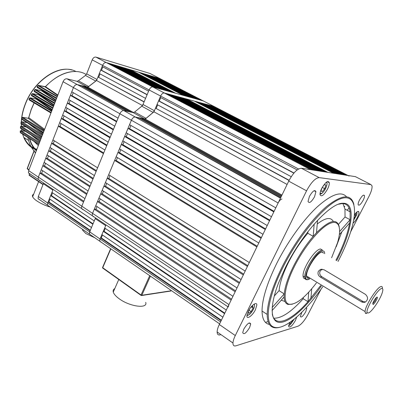 <?xml version="1.0" encoding="UTF-8"?>
<svg xmlns="http://www.w3.org/2000/svg" width="403" height="403" viewBox="0 0 403 403"><rect width="100%" height="100%" fill="white"/><g stroke="black" fill="none" stroke-linecap="round" stroke-linejoin="round"><path stroke-width="0.6" d="M281.989 199.027C280.735 199.203 279.455 200.523 278.146 202.981L131.388 120.24C132.471 118.019 133.771 116.946 135.287 117.016C133.771 116.946 132.471 118.019 131.388 120.24L119.872 113.747C120.94 111.545 122.24 110.487 123.771 110.573C122.24 110.487 120.94 111.545 119.872 113.747L73.432 87.562C74.434 85.441 75.729 84.454 77.316 84.605C75.729 84.454 74.434 85.441 73.432 87.562L38.366 177.113L38.149 179.375L40.038 180.64M42.647 170.681L41.645 173.24L39.937 173.104L83.507 202.039L81.804 206.17L119.872 113.747L118.059 118.15L71.764 91.824L73.432 87.562L63.059 81.713L28.648 170.61L81.804 206.17L81.492 208.467L82.872 209.651L81.492 208.467L81.804 206.17L92.559 213.363L92.222 215.67L93.964 216.839M48.864 206.22L47.483 205.132L47.705 203.001L47.483 205.132L49.07 206.225M349.079 176.035L150.047 73.487L95.884 57.095L106.291 62.551C104.81 62.349 103.581 63.286 102.589 65.367L96.972 79.456L95.753 81.053L88.67 86.509L87.164 87.003L76.877 81.28L78.383 80.802L88.67 86.509M157.487 78.202L157.628 77.865L159.86 78.535L106.291 62.551L152.802 86.947C151.387 86.801 150.153 87.804 149.1 89.965L143.005 104.513L154.404 110.719L153.145 112.412L146.047 118.346L144.576 118.93L133.181 112.593L134.657 112.029L146.047 118.346M63.059 81.713C64.042 79.608 65.336 78.64 66.938 78.802L77.316 84.605L87.164 87.003M53.035 189.365L52.838 190.12L43.338 183.738L43.529 182.982M39.494 199.757L38.094 198.654L38.295 196.528L47.705 203.001L52.838 190.12M212.013 106.271L212.164 105.924L214.235 106.483L164.323 92.987C162.923 92.856 161.689 93.879 160.621 96.055L149.1 89.965L148.596 91.169L102.125 66.535L102.589 65.367L92.186 59.866L86.675 73.85L96.972 79.456M92.186 59.866C93.164 57.8 94.393 56.878 95.884 57.095M150.047 73.487L150.41 73.673M38.295 196.528L43.338 183.738M29.953 174.116L28.452 172.862L28.648 170.61M66.938 78.802L76.877 81.28M95.753 81.053L85.466 75.426L78.383 80.802M85.466 75.426L86.675 73.85M126.91 111.248L129.237 111.747L83.038 86L80.6 85.406L126.91 111.248M144.576 118.93L135.287 117.016L77.316 84.605L123.771 110.573L133.181 112.593M142.551 105.601L144.073 101.964L97.959 76.983L144.148 101.783M142.415 105.526L96.554 80.509L97.959 76.983M100.73 70.026L147.085 94.776L145.579 98.372L99.345 73.512L100.73 70.026L101.506 70.243L102.836 66.908M48.123 201.943L90.126 230.773L89.36 234.022L89.673 231.861L47.705 203.001L48.123 201.943L48.934 201.968L90.307 230.345M50.657 195.586L92.866 224.234L91.496 227.509L49.393 198.77L50.657 195.586L51.468 195.621L52.581 192.836M70.379 95.365L116.553 121.812L114.749 126.189L68.717 99.606L70.379 95.365L72.046 95.738L73.25 92.67M67.336 103.128L113.248 129.831L111.455 134.184L65.689 107.344L67.336 103.128L69.009 103.475L70.193 100.458M64.314 110.845L109.964 137.801L108.18 142.133L62.672 115.041L64.314 110.845L65.991 111.168L67.155 108.206M61.311 118.522L106.699 145.73L104.926 150.032L59.674 122.693L61.311 118.522L62.989 118.82L64.132 115.908M58.319 126.159L103.455 153.608L97.597 167.824L52.929 139.932L58.319 126.159L60.007 126.431L61.13 123.57M51.584 143.352L96.146 171.356L94.403 175.582L49.982 147.448L51.584 143.352L53.282 143.574L54.36 140.828M48.652 150.853L92.957 179.093L91.229 183.294L47.055 154.923L48.652 150.853L50.35 151.054L51.408 148.349M45.73 158.308L89.788 186.785L88.071 190.962L44.144 162.364L45.73 158.308L47.433 158.49L48.471 155.835M42.824 165.729L86.64 194.432L84.927 198.588L41.247 169.759L42.824 165.729L44.532 165.885L45.554 163.28M83.265 209.656L82.872 209.651M53.12 189.42L51.932 192.397L94.242 220.95L95.526 217.887M90.65 235.05L89.36 234.022L90.846 235.045M297.147 169.915L160.102 97.269L160.621 96.055C161.689 93.879 162.923 92.856 164.323 92.987L152.802 86.947C151.387 86.801 150.153 87.804 149.1 89.965L102.589 65.367C103.581 63.286 104.81 62.349 106.291 62.551L109.027 63.367L155.407 87.668L152.802 86.947L203.49 100.962L201.384 100.377L157.628 77.865M153.483 76.63L155.749 77.305L199.616 99.889L197.475 99.299L153.483 76.63L153.336 76.973M149.261 75.371L151.573 76.061L195.677 98.8L193.495 98.196L149.261 75.371L149.115 75.719M144.964 74.092L147.317 74.792L191.662 97.692L189.44 97.078L144.964 74.092L144.818 74.444M140.597 72.787L142.989 73.497L187.571 96.559L185.309 95.934L140.597 72.787L140.446 73.15M130.365 69.734L138.582 72.182L183.41 95.41L175.632 93.259L130.365 69.734L130.204 70.117M125.726 68.349L128.265 69.109L173.648 92.71L171.245 92.045L125.726 68.349L125.565 68.742M121.001 66.938L123.59 67.714L169.22 91.486L166.766 90.806L121.001 66.938L120.84 67.341M116.19 65.503L118.825 66.293L164.706 90.237L162.202 89.547L116.19 65.503L116.024 65.916M111.288 64.042L113.973 64.843L160.102 88.967L157.553 88.262L111.288 64.042L111.117 64.465M153.145 112.412L141.755 106.185L134.657 112.029L141.755 106.185L143.005 104.513M85.209 87.209L85.456 86.585L131.549 112.241L133.872 112.739M80.353 86.041L80.6 85.406M85.456 86.585L87.889 87.179L133.61 112.593M96.554 80.509L87.889 87.179M100.05 73.89L98.73 77.19M50.037 199.208L48.934 201.968M39.63 180.615L38.149 179.375L38.366 177.113L39.937 173.104M86.962 193.647L44.532 165.885M106.946 145.135L62.989 118.82M110.195 137.242L65.991 111.168M113.465 129.303L69.009 103.475M83.844 201.223L41.645 173.24M103.712 152.984L60.007 126.431M96.433 170.66L53.282 143.574M93.259 178.368L50.35 151.054M90.101 186.03L47.433 158.49M116.754 121.318L72.046 95.738M51.468 195.621L93.043 223.816M101.506 70.243L147.155 94.609M145.705 302.346C148.092 309.096 129.605 306.708 118.971 298.598C115.787 296.24 113.883 294.064 113.268 292.074C112.84 290.487 113.349 289.329 114.79 288.588M82.469 229.267L82.585 230.209L85.884 233.569L94.816 237.785M50.949 113.001L29.258 99.984L28.94 99.168L51.146 112.482M52.758 108.321L31.636 95.763L31.338 94.901L52.979 107.752M34.023 90.72L54.848 102.931M37.036 86.605L56.747 98.02M50.456 207.182C45.126 205.54 40.552 203.429 36.733 200.855C34.582 199.349 33.222 197.999 32.653 196.795C32.129 195.611 32.462 194.765 33.651 194.256M28.568 117.998L28.86 117.741L44.632 129.323M37.016 128.804L43.081 133.328M38.073 134.481L41.6 137.156M39.418 140.179L40.194 140.783M45.212 86.826L45.62 86.746L57.896 95.058M56.455 98.78L54.788 97.647M41.826 90.756L42.239 90.645L55.977 100.004M54.571 103.642L52.843 102.458M38.854 94.781L39.262 94.64L54.108 104.84M52.733 108.392L51.277 107.384M52.052 110.155L36.033 99.002L36.648 98.715L52.279 109.561M50.939 113.026L50.027 112.392M39.832 141.725L30.754 134.698M42.748 134.189L28.059 123.222M41.247 138.058L29.197 128.905M44.315 130.139L28.089 118.245M53.901 105.374L38.633 94.851L32.668 93.607M55.79 100.488L41.564 90.806M57.73 95.481L44.985 86.862M35.519 152.863L34.033 151.281L27.354 168.565L29.011 169.673M57.226 96.78L37.837 85.587M55.317 101.712L34.744 89.683M53.443 106.553L31.983 93.844L31.338 94.901M36.25 98.881L35.917 98.982M51.604 111.309L29.515 98.095L30.054 97.783L36.033 99.002L36.451 98.569M28.94 99.168L29.52 98.085M28.129 118.23L28.663 117.721L31.152 109.561L34.109 102.841M21.717 118.784L43.408 132.481M43.811 131.433L21.958 117.681M20.891 123.232L41.821 136.587M21.057 122.129L21.812 121.766L21.152 122.376L21.057 122.129L20.996 123.756L21.152 122.376L42.209 135.574M20.382 127.701L40.29 140.536M40.668 139.564L20.477 126.582M20.2 132.189L38.824 144.314M39.187 143.387L20.226 131.056M27.903 137.504C28.945 142.904 30.96 147.317 33.953 150.747L33.983 151.206M34.195 102.891L31.222 109.621L28.744 117.681L28.109 118.23M28.86 117.741L28.155 118.26L22.704 117.344L22.084 117.812L21.918 119.399M39.232 94.443L38.633 94.851L39.141 94.388M39.262 94.64L38.683 94.881L32.688 93.622L53.649 106.024M42.295 90.363L41.64 90.806M42.239 90.645L41.69 90.836L35.444 89.471L55.503 101.234M86.287 74.58C75.94 67.825 58.692 72.419 45.494 86.69L45.065 86.862M45.62 86.746L38.527 85.401L57.392 96.357M278.146 202.981L275.788 207.842L129.539 124.678L131.388 120.24L92.559 213.363L228.944 304.603L228.259 306.985M100.967 242.173L99.707 241.16L100.04 238.989L99.707 241.16L101.163 242.163M298.532 168.983L160.621 96.055L154.404 110.719M105.924 224.869L105.697 225.645L95.224 218.607L95.446 217.837M95.224 218.607L89.673 231.861L100.04 238.989L105.697 225.645M314.541 196.77L315.922 191.677C314.808 189.4 312.647 190.977 309.428 196.397L308.053 201.409C309.161 203.737 311.323 202.19 314.541 196.77M249.628 327.518L250.706 324.012C249.648 321.69 247.336 323.402 243.78 329.155L242.712 332.601C243.775 334.953 246.077 333.261 249.628 327.518M301.882 312.214L300.346 316.496C301.207 317.881 302.991 316.33 305.696 311.841L306.799 308.34L306.24 307.665M363.148 200.306C364.186 198.226 364.639 196.664 364.503 195.616C363.632 194.332 361.954 195.803 359.481 200.039C358.458 202.094 358.005 203.646 358.136 204.689C359.008 205.993 360.68 204.533 363.148 200.306M289.777 322.471L288.603 326.354C289.692 328.183 291.953 326.249 295.399 320.556L296.679 317.09M255.447 309.675L256.817 305.152C257.043 301.106 251.104 305.363 248.263 311.373L246.913 315.801C246.666 319.967 252.641 315.614 255.447 309.675M327.579 189.017C328.863 186.377 329.437 184.272 329.291 182.7C327.971 180.186 325.448 182.096 321.715 188.428C320.461 191.017 319.891 193.092 320.017 194.644C321.327 197.223 323.851 195.349 327.579 189.017M353.038 223.166C354.494 222.033 355.92 220.159 357.315 217.539C358.529 215.126 359.063 213.308 358.917 212.084C358.353 210.638 356.856 211.545 354.428 214.794M349.089 208.039L347.114 210.225M338.026 261.476L338.585 260.409C344.434 249.079 348.797 238.45 351.668 228.526C358.146 206.024 353.597 192.362 338.117 199.823C322.758 207.071 297.978 237.04 282.619 268.055C266.998 299.147 264.247 324.037 273.778 327.065C283.727 331.18 304.995 312.647 322.722 286.785M279.682 327.296C277.047 328.027 274.775 328.022 272.866 327.281C269.133 325.795 267.239 321.513 267.184 314.426C267.37 302.819 272.211 287.253 281.707 267.728C293.802 243.382 311.987 218.769 326.742 206.376C342.066 194.382 351.119 193.732 353.899 204.437M335.941 260.262C343.109 246.293 347.678 233.876 349.643 223.015L350.101 219.746L350.111 211.842C349.31 206.276 346.615 203.515 342.031 203.57L338.565 204.22M321.347 285.949C306.975 306.481 290.548 321.68 280.599 322.405C270.675 323.156 268.987 307.63 278.584 282.881L285.344 267.683C301.938 233.73 330.571 202.598 342.933 203.268C356.761 202.502 352.242 231.01 336.631 260.665M331.614 257.744L337.457 242.933C342.076 227.786 339.079 218.95 329.256 223.741C319.498 228.41 304.094 247.089 294.422 266.443C284.362 286.276 282.417 302.603 288.936 304.194C295.706 305.071 304.859 297.983 316.395 282.941M339.195 226.612C336.908 218.129 329.342 220.164 316.496 232.717L313.191 236.354L307.811 233.266C300.391 241.876 293.858 251.754 288.226 262.902C282.78 273.99 279.732 283.238 279.072 290.659L284.221 293.913C284.946 286.503 288.054 277.244 293.545 266.126C299.222 254.943 305.771 245.019 313.191 236.354L314.169 224.078M272.166 307.479L284.221 293.913L284.12 296.971C284.296 301.162 285.601 303.645 288.029 304.421L292.321 304.225M346.494 196.75C341.21 190.8 331.316 194.306 316.818 207.263C302.91 220.315 287.062 242.535 276.251 264.388C266.841 283.853 262.106 299.409 262.036 311.04C262.207 319.08 264.68 323.544 269.446 324.44M273.768 318.179C281.37 318.541 291.188 312.063 303.222 298.734L307.978 301.706L308.733 292.2M272.282 314.093C274.841 328.037 291.092 320.99 307.978 301.706L320.662 285.536M336.152 246.903L341.825 231.841M338.47 224.325L345.044 216.98L344.968 209.061L342.923 203.575M345.044 216.98L350.101 219.746L339.643 231.518M333.296 221.454C330.787 216.839 325.433 217.685 317.237 224.003M281.264 300.195L284.992 301.494M316.496 232.717L317.549 220.345M272.045 310.597L284.12 296.971M339.356 234.622L349.643 223.015M303.308 297.545L303.222 298.734M350.686 231.785L368.972 196.382C371.324 191.697 372.337 188.181 372.014 185.833L370.921 184.589L319.171 177.622C315.307 178 311.106 182.398 306.562 190.821L235.292 335.548C233.841 338.535 233.065 341.024 232.969 343.008C232.944 345.447 233.952 346.373 235.982 345.794L297.993 326.203C301.177 324.677 304.502 320.773 307.973 314.491L321.035 289.193M306.562 190.821L288.714 181.143L219.308 324.506L235.292 335.548M370.921 184.589L355.441 176.655L301.384 168.247L319.171 177.622M355.441 176.655L356.151 177.023M220.325 334.863C218.24 335.377 217.172 334.409 217.121 331.951C217.162 329.956 217.892 327.473 219.308 324.506M288.714 181.143C293.162 172.816 297.384 168.519 301.384 168.247M311.726 288.815L310.92 298.285M279.072 290.659L274.236 296.059M307.811 233.266L307.922 231.675M381.641 288.498C377.304 289.082 364.403 311.242 367.42 312.889L368.433 312.975C371.601 312.129 379.908 300.028 382.15 293.046C383.223 289.752 383.052 288.236 381.641 288.498M366.544 313.438L365.425 313.343L365.063 311.559C365.249 305.605 377.153 286.976 381.047 286.528C382.014 286.301 382.457 286.891 382.371 288.301L382.351 288.523M373.012 304.492C374.377 304.205 378.2 297.595 377.273 297.112L377.007 297.087C375.52 298.094 374.135 300.089 372.851 303.066L373.012 304.492M372.73 303.449C374.387 302.084 375.581 300.185 376.316 297.752L376.311 297.56M322.158 269.169L320.158 271.002C319.247 273.32 319.796 275.229 321.811 276.725L362.856 301.389L365.481 302.003L364.377 302.401L362.901 302.381L361.451 301.812L320.239 277.007C318.143 275.516 317.519 273.612 318.37 271.295L320.375 269.471L323.982 269.723L365.43 294.366C368.216 297.036 368.226 299.585 365.466 302.008M322.521 250.172L320.602 249.004C315.257 248.787 302.205 268.942 303.076 276.085C303.192 277.838 303.872 278.7 305.121 278.68M323.659 253.109L321.987 252.142C317.297 252.011 305.817 269.763 306.562 276.03C306.673 277.717 307.378 278.458 308.683 278.251L309.675 277.919M307.267 277.949L308.446 277.173M322.783 252.6L322.803 252.228M250.49 307.751L252.736 306.099L253.139 307.957L251.134 311.584L248.706 313.383L248.283 311.544L250.021 308.406M251.593 306.94L253.139 307.957M249.034 310.194L251.134 311.584M354.569 214.592L355.789 213.736L355.713 215.716L353.92 218.894M354.408 215.006L355.713 215.716M281.284 196.493L140.687 118.129L138.39 117.656L280.936 197.208M280.468 198.175L135.287 117.016L280.589 197.933M289.042 180.479L155.493 108.145L289.142 180.282M287.107 184.458L153.941 111.812L155.493 108.145M291.223 176.695L157.024 104.528L158.56 100.906L159.286 101.088L160.757 97.617M293.852 173.139L158.56 100.906M220.577 321.881L100.04 238.989L100.503 237.896L101.274 237.871L221.373 320.244M221.146 320.707L100.503 237.896M222.859 317.171L101.899 234.606L103.294 231.312L104.065 231.292L105.289 228.405M224.577 313.625L103.294 231.312M344.464 206.794L344.782 206.17M348.696 175.607L347.129 175.365L212.164 105.924M208.316 104.886L210.426 105.455L345.814 175.159L344.222 174.912L208.316 104.886L208.16 105.238M204.402 103.828L206.548 104.407L342.877 174.701L341.25 174.449L204.402 103.828L204.24 104.186M200.412 102.745L202.598 103.339L339.88 174.237L338.223 173.98L200.412 102.745L200.246 103.118M196.347 101.647L198.573 102.251L336.822 173.758L335.125 173.497L196.347 101.647L196.18 102.024M186.816 99.073L194.473 101.143L333.699 173.275L327.846 172.363L186.816 99.073L186.644 99.47M182.494 97.904L184.861 98.544L326.349 172.131L324.531 171.849L182.494 97.904L182.317 98.312M178.081 96.71L180.499 97.365L322.999 171.607L321.141 171.32L178.081 96.71L177.904 97.128M173.587 95.496L176.051 96.161L319.574 171.079L317.675 170.781L173.587 95.496L173.401 95.924M168.998 94.257L171.512 94.932L316.078 170.534L314.133 170.232L168.998 94.257L168.812 94.695M312.496 169.975L310.512 169.668L164.323 92.987L166.887 93.682L312.496 169.975M128.003 128.371L273.833 211.887L271.491 216.718L126.159 132.783L128.003 128.371L129.58 128.653L130.915 125.459M124.633 136.451L269.547 220.733L267.224 225.534L122.799 140.838L124.633 136.451L126.215 136.708L127.524 133.569M121.278 144.486L265.295 229.524L262.983 234.289L119.459 148.848L121.278 144.486L122.87 144.717L124.159 141.634M117.948 152.47L261.068 238.254L258.771 242.989L116.14 156.807L117.948 152.47L119.545 152.682L120.809 149.649M114.638 160.414L256.867 246.928L249.301 262.555L108.664 174.736L114.638 160.414L116.24 160.596L117.485 157.618M107.183 178.292L247.422 266.433L245.175 271.073L105.405 182.549L107.183 178.292L108.795 178.423L109.989 175.562M103.934 186.085L243.311 274.927L241.08 279.536L102.166 190.322L103.934 186.085L105.551 186.191L106.724 183.385M100.7 193.838L239.226 283.364L237.009 287.944L98.947 198.044L100.7 193.838L102.327 193.919L103.475 191.158M97.486 201.54L235.166 291.747L232.964 296.301L95.743 205.726L97.486 201.54L99.118 201.596L100.246 198.891M97.037 206.578L95.929 209.238L94.292 209.202L231.136 300.079L228.944 304.603M265.436 322.34L268.116 321.594M102.488 235.009L101.274 237.871M226.3 310.068L104.694 228.007L106.004 224.919M93.572 216.834L92.222 215.67L92.559 213.363L94.292 209.202M138.108 118.316L138.39 117.656M142.692 119.248L142.964 118.598L145.261 119.071L281.969 195.077M153.941 111.812L145.261 119.071M157.679 104.881L156.223 108.316M142.964 118.598L281.626 195.787M235.584 290.885L99.118 201.596M261.381 237.599L119.545 152.682M265.592 228.904L122.87 144.717M269.829 220.149L126.215 136.708M231.569 299.182L95.929 209.238M257.2 246.238L116.24 160.596M247.795 265.668L108.795 178.423M243.699 274.131L105.551 186.191M239.629 282.533L102.327 193.919M274.095 211.338L129.58 128.653M104.065 231.292L224.793 313.171M159.286 101.088L293.983 172.983M293.077 320.063L290.754 323.367L289.52 323.402L289.853 322.42M292.548 320.471L292.87 320.677M289.752 322.717L290.754 323.367M322.501 186.972L324.601 184.463L325.876 185.133L324.707 188.71L322.269 191.637L320.979 190.997L321.972 187.924M322.254 187.405L324.707 188.71M320.995 190.951L322.269 191.637M110.835 248.837L102.73 267.713L141.035 294.986L149.704 275.652M150.42 276.146L141.841 295.248L171.255 290.754M102.599 267.401L102.825 268.156M141.151 295.464L141.035 294.986L141.841 295.248L141.151 295.464M170.837 291.037L141.554 295.53L140.964 295.323L102.674 268.05L102.548 267.516L110.629 248.696M38.779 144.435L20.311 132.668L20.21 131.035L20.956 130.678L20.341 131.146L20.427 132.738M40.229 140.692L20.488 128.204L20.467 126.572L21.223 126.21L20.603 126.683L20.598 128.27M43.312 132.728L21.817 119.333L21.953 117.706L22.704 117.344L44.123 130.637M50.964 112.956L29.036 99.798L29.051 99.355L30.24 97.833L51.826 110.729M52.778 108.276L31.419 95.576L32.139 93.934L32.688 93.622L31.983 93.844M34.104 90.962L35.444 89.471L34.759 89.662L34.104 90.962M37.106 86.867L38.527 85.401L37.867 85.557L37.106 86.867M75.87 71.502C60.974 62.823 34.023 79.729 25.016 105.133C22.906 110.79 21.697 116.326 21.404 121.741M21.344 123.973L21.394 126.22M21.616 128.915L21.888 130.789M22.639 134.149L23.742 137.373C26.16 143.075 29.837 147.014 34.774 149.206M35.746 149.599L36.658 149.916M36.89 149.311L34.749 148.526M33.902 148.133C29.651 146.022 26.402 142.521 24.15 137.635M36.502 150.319C34.064 148.123 32.144 145.297 30.744 141.851L29.696 138.642M34.109 150.949L34.295 150.46M29.429 138.476C30.754 143.654 33.046 147.76 36.315 150.798M25.424 131.328L20.956 130.678L39.539 142.476M27.082 122.613L21.812 121.766L42.537 134.733M26.094 126.96L21.223 126.21L41.005 138.682M54.607 103.551L34.174 91.461M56.485 98.695L37.172 87.37M29.54 174.036L29.192 174.927L43.116 184.297M41.741 136.788L21.102 123.822M27.253 168.363L27.464 169.018M29.092 174.726L29.308 175.381M37.308 87.506L56.506 98.649M34.31 91.597L54.622 103.506M309.63 278.826L308.083 279.425C299.575 281.773 315.146 251.014 322.601 250.943C323.977 250.847 324.677 251.769 324.697 253.719M322.329 250.006C317.01 249.81 303.943 269.995 304.789 277.128C304.89 278.8 305.514 279.662 306.663 279.712M361.451 301.812L362.856 301.389M320.239 277.007L321.811 276.725M247.049 314.693C247.936 316.778 253.18 311.257 254.278 307.121C254.741 305.439 254.565 304.527 253.749 304.381M254.318 304.013L254.484 305.126M353.673 220.083L356.524 215.142C357.098 213.499 357.134 212.527 356.63 212.22M288.75 325.171L290.331 324.627L294.18 319.191M320.053 193.319L321.72 193.319C325.035 191.485 328.823 182.161 326.123 182.423M326.677 182L326.984 183.33M38.094 198.654L219.615 323.876M227.907 306.748L28.452 172.862M113.268 292.074L118.764 279.511M82.867 229.544L82.585 230.209M28.593 140.476L23.742 137.373L22.613 134.128M21.843 130.784L21.555 128.879M21.319 126.21L21.258 123.917M21.304 121.787C21.571 116.321 22.764 110.734 24.885 105.027C33.081 82.051 56.349 65.266 71.734 69.971M32.653 196.795L38.597 181.637M34.094 141.448L38.335 145.584M41.655 90.811L42.199 90.307M44.995 86.857L38.512 85.396M41.574 90.801L35.429 89.461M45.076 86.867L45.302 86.741C55.77 76.036 66.283 70.978 76.842 71.563M35.922 98.972L30.215 97.818M28.079 118.23L22.664 117.318M27.041 122.588L21.762 121.741M26.054 126.935L21.168 126.184M25.384 131.302L20.901 130.648M28.895 169.97L27.333 168.928L27.223 168.439L33.938 151.049L35.62 152.596M29.53 173.587L29.172 175.285L43 184.594M314.118 190.705L315.922 191.677M249.114 322.939L250.706 324.012M306.053 307.872L306.799 308.34M363.531 195.102L364.503 195.616M327.291 181.647L329.291 182.7M357.763 211.464L358.917 212.084M273.778 327.065L272.866 327.281M342.031 203.57L342.933 203.268M288.936 304.194L288.029 304.421M267.184 314.426L262.036 311.04M344.968 209.061L350.111 211.842M232.969 343.008L217.121 331.951M367.42 312.889L365.425 313.343M376.684 297.253L377.273 297.112M320.375 269.471L322.078 269.204M303.076 276.085L304.789 277.128C304.849 278.8 305.847 279.662 307.781 279.712L309.731 278.886M306.562 276.03L365.063 311.559M246.923 315.564C249.548 315.126 251.925 312.521 254.066 307.751M356.63 214.87L356.877 212.013M356.544 215.131L353.653 220.174M290.19 324.843L294.205 319.171M290.15 324.878L288.649 325.654M319.992 194.236L321.362 193.767M321.423 193.732C323.478 192.251 325.161 189.833 326.46 186.493"/></g></svg>

